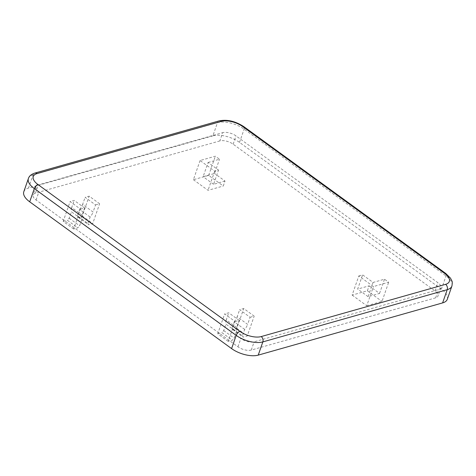<?xml version="1.0" encoding="UTF-8"?>
<svg xmlns="http://www.w3.org/2000/svg" width="476" height="476" viewBox="0 0 476 476"><rect width="100%" height="100%" fill="white"/><g stroke="black" fill="none" stroke-linecap="round" stroke-linejoin="round"><path stroke-width="0.36" stroke-dasharray="2.38 1.78" d="M447.309 299.261A19.718 9.074 19.2 0 0 441.407 289.176L239.517 142.389A19.718 9.074 19.2 0 0 212.879 135.868L217.484 122.641A19.718 9.074 -160.8 0 1 244.123 129.163L446.012 275.955A19.718 9.074 -160.8 0 1 451.914 286.04M23.8 191.733A19.718 9.074 19.2 0 1 28.495 188.091L212.879 135.868M219.841 140.926L35.456 193.155A9.859 4.534 19.2 0 0 33.112 194.976A9.859 4.534 19.2 0 0 36.063 200.015L237.952 346.802A9.859 4.534 19.2 0 0 251.268 350.062L435.653 297.839A9.859 4.534 19.2 0 0 437.997 296.018A9.859 4.534 19.2 0 0 435.046 290.979L233.157 144.186A9.859 4.534 19.2 0 0 219.841 140.926L222.714 132.661A9.859 4.534 -160.8 0 1 236.036 135.922L437.926 282.714A9.859 4.534 -160.8 0 1 440.877 287.754A9.859 4.534 -160.8 0 1 438.533 289.575L254.148 341.798A9.859 4.534 -160.8 0 1 240.832 338.537L38.937 191.751A9.859 4.534 -160.8 0 1 35.986 186.711A9.859 4.534 -160.8 0 1 38.336 184.89L222.714 132.661M235.096 321.526L239.166 320.372L228.724 312.78L224.654 313.934L235.096 321.526L228.188 341.357L232.324 340.191L234.168 338.174L236.405 331.754L225.963 324.162L223.726 330.582L221.881 332.599L232.324 340.191M250.102 317.272L254.172 316.123L243.73 308.531L239.66 309.68L250.102 317.272L247.627 324.382L237.185 316.79L239.66 309.68M358.809 275.931L362.623 274.854L373.065 282.446L384.507 279.204L388.684 282.238L373.428 286.564L358.809 275.931L352.133 295.108L367.389 290.788L369.114 285.826L357.672 289.069L362.623 274.854M80.545 209.154L84.615 208L74.173 200.408L70.103 201.562L80.545 209.154L73.637 228.992L77.772 227.82L79.617 225.808L81.854 219.388L71.412 211.796L69.175 218.216L67.33 220.227L77.772 227.82M95.551 204.906L99.621 203.752L89.179 196.16L85.109 197.314L95.551 204.906L93.076 212.01L82.634 204.418L85.109 197.314M208.071 162.483L219.513 159.24L215.336 156.205L200.081 160.525L214.7 171.158L218.514 170.075L208.071 162.483L203.121 176.697L214.563 173.46L219.513 159.24M239.166 320.372L236.691 327.482A8.479 4.129 126 0 0 236.405 331.754M228.188 341.357L217.746 333.765L224.654 313.934M236.691 327.482L226.249 319.89L228.724 312.78M217.746 333.765L221.881 332.599M226.249 319.89A8.479 4.129 126 0 0 225.963 324.162M244.67 329.416L234.228 321.824L231.99 328.244L242.433 335.836L244.67 329.416A8.479 4.129 126 0 0 247.627 324.382M242.433 335.836L243.129 337.127L247.264 335.955L254.172 316.123M231.99 328.244L232.687 329.535L236.822 328.363L243.73 308.531M236.822 328.363L247.264 335.955M234.228 321.824A8.479 4.129 126 0 0 237.185 316.79M352.133 295.108L366.752 305.735L373.428 286.564M366.752 305.735L382.008 301.415L388.684 282.238M367.389 290.788L382.008 301.415M373.065 282.446L368.115 296.661L379.556 293.418L369.114 285.826M379.556 293.418L384.507 279.204M368.115 296.661L357.672 289.069M84.615 208L82.14 215.11A8.479 4.129 126 0 0 81.854 219.388M73.637 228.992L63.195 221.4L70.103 201.562M82.14 215.11L71.697 207.518L74.173 200.408M63.195 221.4L67.33 220.227M71.697 207.518A8.479 4.129 126 0 0 71.412 211.796M90.119 217.044L79.676 209.452L77.439 215.872L87.881 223.464L90.119 217.044A8.479 4.129 126 0 0 93.076 212.01M87.881 223.464L88.578 224.761L92.713 223.589L99.621 203.752M77.439 215.872L78.135 217.169L82.271 215.997L89.179 196.16M82.271 215.997L92.713 223.589M79.676 209.452A8.479 4.129 126 0 0 82.634 204.418M200.081 160.525L193.405 179.702L208.661 175.382L223.28 186.009L225.011 181.053L214.563 173.46M208.661 175.382L215.336 156.205M193.405 179.702L208.024 190.329L223.28 186.009M214.7 171.158L208.024 190.329M225.011 181.053L213.563 184.289L218.514 170.075M213.563 184.289L203.121 176.697M223.726 330.582L234.168 338.174M232.687 329.535L243.129 337.127M69.175 218.216L79.617 225.808M78.135 217.169L88.578 224.761M28.405 178.506A19.718 9.074 -160.8 0 1 33.1 174.87A3.945 2.927 74.2 0 1 34.807 173.097M28.495 188.091L33.1 174.87L217.484 122.641A3.945 2.927 74.2 0 1 219.192 120.874M441.407 289.176L446.012 275.955A3.945 1.922 126 0 0 445.786 273.486M239.517 142.389L244.123 129.163A3.945 1.922 126 0 0 243.896 126.693M233.157 144.186L236.036 135.922M435.046 290.979L437.926 282.714M435.653 297.839L438.533 289.575M251.268 350.062L254.148 341.798M237.952 346.802L240.832 338.537M36.063 200.015L38.937 191.751M35.456 193.155L38.336 184.89M440.877 287.754L437.997 296.018M35.986 186.711L33.112 194.976"/><path stroke-width="0.71" d="M442.615 302.903L447.22 289.676A19.718 9.074 -160.8 0 0 451.914 286.04L447.309 299.261A19.718 9.074 19.2 0 1 442.615 302.903L258.23 355.126A19.718 9.074 19.2 0 1 231.592 348.605L29.702 201.818L34.308 188.591A3.945 1.922 -54 0 1 38.003 184.569A15.773 7.259 -160.8 0 1 37.039 173.585L221.417 121.362A15.773 7.259 -160.8 0 1 242.73 126.58L444.62 273.367A15.773 7.259 -160.8 0 1 445.584 284.345L261.205 336.574A15.773 7.259 -160.8 0 1 239.892 331.355L38.003 184.569M231.592 348.605L236.197 335.384L34.308 188.591A19.718 9.074 -160.8 0 1 28.405 178.506L23.8 191.733A19.718 9.074 19.2 0 0 29.702 201.818M258.23 355.126L262.835 341.905A19.718 9.074 -160.8 0 1 236.197 335.384A3.945 1.922 -54 0 1 239.892 331.355M445.584 284.345A3.945 2.927 -105.8 0 1 447.22 289.676L262.835 341.905A3.945 2.927 -105.8 0 0 261.205 336.574M28.405 178.506C29.149 176.06 31.279 174.258 34.807 173.097A3.945 2.927 74.2 0 1 37.039 173.585M34.807 173.097L219.192 120.874A3.945 2.927 74.2 0 1 221.417 121.362M451.914 286.04C452.378 283.036 452.367 281.322 451.873 280.905L450.498 278.162L445.786 273.486A3.945 1.922 126 0 0 444.62 273.367M219.192 120.874C227.201 119.262 235.436 121.201 243.896 126.693A3.945 1.922 126 0 0 242.73 126.58M243.896 126.693L445.786 273.486"/></g></svg>
